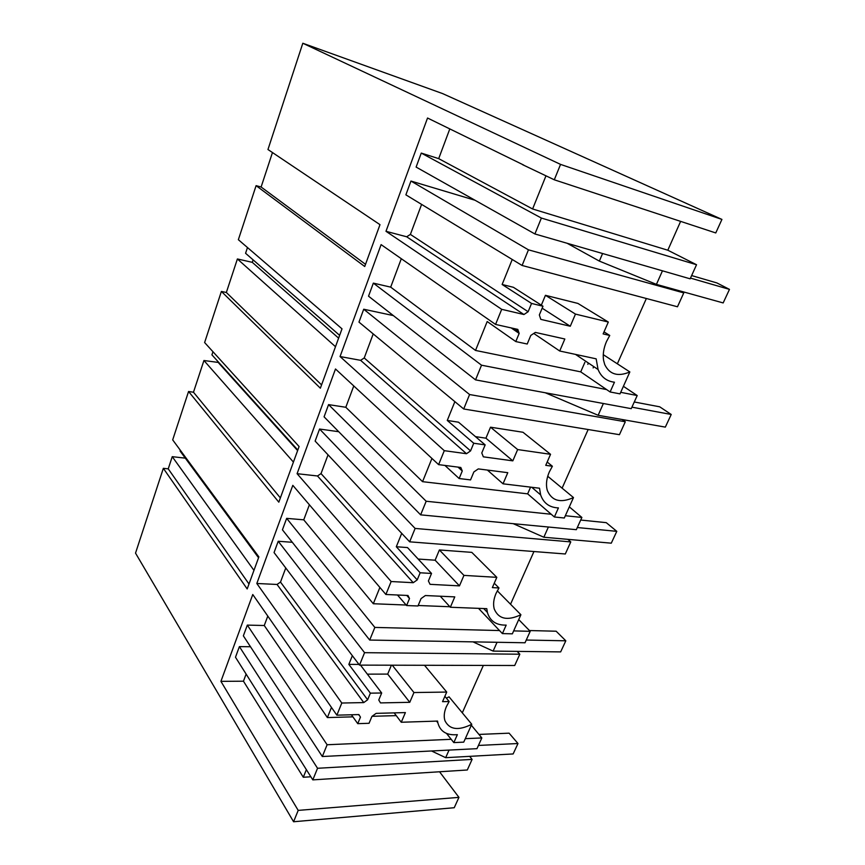 <?xml version="1.0" encoding="UTF-8"?>
<svg xmlns="http://www.w3.org/2000/svg" width="865" height="865" viewBox="0 0 865 865"><rect width="100%" height="100%" fill="white"/><g stroke="black" fill="none" stroke-linecap="round" stroke-linejoin="round"><path stroke-width="1.3" d="M302.815 43.25L442.588 93.582L721.929 219.418L560.552 164.393L302.815 43.25L267.955 149.526L379.984 224.662L364.727 266.507L256.094 185.651L238.362 239.702L342.01 328.83L320.364 388.201L221.386 291.44L204.616 342.54L299.095 446.535L278.822 502.165L188.559 391.488L172.686 439.874L258.873 556.887L247.185 588.946L163.344 468.322L135.524 553.113L293.581 821.75L298.198 810.386L220.921 681.35L243.465 681.198L303.301 777.257L310.87 776.781M185.294 458.147L172.243 456.666L168.232 468.841L163.344 468.322M180.331 450.243L180.071 451.033L258.559 557.763M218.834 362.511L203.935 360.51L193.479 392.234L188.559 391.488M212.963 351.72L211.925 354.855L297.82 450.06M253.11 259.857L252.277 262.333L237.399 258.959L226.349 292.478L221.386 291.44M247.477 247.541L245.574 253.283L339.631 335.35M272.464 152.554L261.111 187.013L256.094 185.651M541.339 305.161L545.437 295.311L575.463 314.092L570.273 326.246L540.787 319.369L539.338 314.946L542.982 306.221L531.553 303.442L528.126 311.735L523.941 314.525L501.689 309.324L495.559 324.429L381.097 244.622L340.053 356.542L444.286 450.676L438.62 464.635L335.49 368.987L297.084 473.685L391.142 581.529L385.887 594.482L292.813 485.341L256.819 583.486L341.794 703.029L336.863 715.171L252.764 594.515L220.921 681.35M501.689 309.324L385.985 231.301L427.537 118.018L523.649 165.031M560.552 164.393L554.292 179.79L522.536 164.653M721.929 219.418L715.766 232.945L554.292 179.79M680.625 221.375L667.812 250.223L696.541 264.733L690.151 278.822L534.905 233.961L416.108 167.075L421.266 153.083L438.696 158.641L449.789 128.939M528.45 249.834L410.951 181.055L405.88 194.841L522.092 265.469L528.45 249.834L683.772 292.9L680.258 291.008M683.772 292.9L677.479 306.772L522.092 265.469M646.36 298.501L617.351 363.808M620.702 392.321L637.202 395.543L623.405 386.309M637.202 395.543L631.245 408.658L475.545 379.876L368.533 296.187L373.345 283.125L390.688 287.137L401.306 258.711M469.587 394.537L363.722 309.227L358.975 322.104L463.705 408.983L469.587 394.537L625.298 421.763L622.097 419.503M625.298 421.763L619.437 434.684L463.705 408.983M588.157 429.516L562.109 488.163M565.342 515.724L581.885 517.443L569.311 506.868M581.885 517.443L576.339 529.683L420.639 514.848L324.072 416.833L328.57 404.615L345.805 407.274L353.774 385.952M415.114 528.429L319.574 429.04L315.13 441.085L409.664 541.825L415.114 528.429L570.781 541.912L567.862 539.349M570.781 541.912L565.31 553.978L409.664 541.825M533.954 551.524L510.545 604.235M513.648 630.899L530.213 631.32L518.73 619.589M530.213 631.32L525.023 642.771L369.701 640.057L282.433 529.812L286.65 518.362L303.745 519.833L309.378 504.771M364.565 652.675L278.216 541.263L274.054 552.562L359.505 665.12L364.565 652.675L519.833 654.21L517.162 651.388M519.833 654.21L514.707 665.499L359.505 665.12M483.351 665.423L462.299 712.836M471.328 725.216L481.837 737.942L476.972 748.668L322.321 756.518L243.357 635.851L247.325 625.103L264.268 625.514L267.793 616.075M317.542 768.282L239.4 646.609L235.485 657.227L312.816 779.873L317.542 768.282L472.106 759.394L469.663 756.345M472.106 759.394L467.295 769.991L312.816 779.873M298.198 810.386L458.947 797.368L439.539 771.764M458.947 797.368L454.233 807.726L293.581 821.75M261.111 187.013L365.527 264.322M495.559 324.429L517.811 329.392L519.162 333.414L515.789 341.567L527.218 344.021L530.796 335.425L535.338 332.409L564.834 339.004L559.709 351.006L596.158 358.834L598.061 369.496C601.207 377.043 606.668 381.281 614.453 382.211L610.106 391.964L620.01 393.878L629.85 371.939C618.01 376.945 609.641 374.513 604.765 364.641L603.597 360.435C602.656 354.564 603.619 348.26 606.495 341.534L609.749 335.458L603.132 333.912L608.311 322.05L575.463 314.092M523.941 314.525L406.669 236.783L385.985 231.301M421.601 204.399L410.388 234.415L406.669 236.783M410.951 181.055L475.004 200.237M667.812 250.223L532.602 208.973L545.988 175.79M421.266 153.083L541.382 218.056L696.541 264.733M532.602 208.973L438.696 158.641M541.382 218.056L534.905 233.961M512.231 259.478L502.132 284.488L513.399 287.299L542.982 306.221M545.437 295.311L577.896 303.42L608.311 322.05M593.714 366.587L593.141 367.917M604.019 331.879L609.749 335.458M603.273 354.661L629.85 371.939M542.16 308.189L570.273 326.246M531.553 303.442L502.132 284.488M528.126 311.735L410.388 234.415M168.232 468.841L248.99 584.005M246.114 674.095L243.465 681.198M239.4 646.609L250.493 646.75M336.863 715.171L358.878 714.577L360.456 717.128L357.753 723.659L369.052 723.291L371.928 716.404L376.124 713.365L405.393 712.587L401.263 722.253L437.571 721.075L437.841 722.762C440.177 731.585 446.686 735.553 457.358 734.666L453.822 742.602L463.737 742.138L471.76 724.265C458.504 730.893 449.584 729.746 445.01 720.837L444.556 719.204C443.799 715.431 444.415 711.214 446.427 706.554L449.151 701.526L442.534 701.656L446.729 692.065L413.946 692.541L409.772 702.315L380.492 702.91L378.773 699.99L381.681 692.995L370.371 693.157L367.625 699.785L363.765 702.585L277.049 584.459L256.819 583.486M341.794 703.029L363.765 702.585M446.394 698.174L449.054 696.833L471.76 724.265M352.347 655.692L348.844 664.385L358.975 664.417M391.402 665.196L387.693 674.095L367.355 674.149M465.294 738.667L481.837 737.942M322.321 756.518L327.111 744.754L451.195 739.294L453.822 742.602M306.372 769.645L303.301 777.257M172.243 456.666L253.964 570.359M327.111 744.754L247.325 625.103M264.268 625.514L327.381 717.572L352.909 716.847M372.101 716.307L396.246 715.625M446.545 733.444L451.195 739.294M327.381 717.572L331.468 707.429M357.753 723.659L351.428 714.782M359.17 715.344L358.618 714.587M394.17 712.879L401.263 722.253M444.87 696.314L449.151 701.526M237.399 258.959L335.49 346.703M226.349 292.478L321.564 384.903M252.277 262.333L338.615 338.139M438.62 464.635L460.807 467.468L462.267 470.982L459.142 478.529L470.549 479.902L473.869 471.944L478.291 468.906L507.777 472.679L503.03 483.816L539.522 488.217L540.625 494.877C543.534 503.181 549.47 507.528 558.422 507.917L554.379 516.989L564.315 518.005L573.484 497.57C560.617 503.289 551.913 500.976 547.383 490.628L546.972 489.114C545.869 483.903 546.648 478.183 549.318 471.933L552.378 466.246L545.739 465.338L550.551 454.309L517.648 449.562L512.826 460.85L483.34 456.828L481.783 452.968L485.157 444.88L473.739 443.237L470.56 450.903L466.495 453.714L360.608 360.327L340.053 356.542M444.286 450.676L466.495 453.714M373.215 333.912L364.23 357.959L360.608 360.327M363.722 309.227L393.348 315.584M547.188 462.029L552.378 466.246M547.729 476.269L573.484 497.57M517.648 449.562L490.52 427.191L522.979 432.262L550.551 454.309M490.52 427.191L485.935 438.187L512.826 460.85M485.935 438.187L475.469 436.63M473.739 443.237L447.27 420.444L458.515 422.196L485.157 444.88M454.86 401.652L447.27 420.444M470.56 450.903L364.23 357.959M373.345 283.125L481.524 365.192L475.545 379.876M390.688 287.137L475.523 350.444L580.729 371.864L610.106 391.964M481.524 365.192L606.625 389.574M475.523 350.444L487.19 321.531L515.789 341.567M519.162 333.414L511.161 327.911M533.965 333.576L559.709 351.006M584.87 362.359L580.729 371.864M203.935 360.51L293.43 462.083M193.479 392.234L280.368 497.916M218.672 362.986L297.625 450.589M385.887 594.482L407.977 595.477L409.502 598.526L406.604 605.543L417.968 605.987L421.06 598.591L425.364 595.542L454.774 596.882L450.351 607.252L486.79 608.668L487.384 612.42C490.012 621.124 496.272 625.352 506.187 625.114L502.403 633.591L512.34 633.829L520.903 614.734C507.452 621.048 498.564 619.124 494.239 608.96L494.142 608.592C493.018 604.051 493.666 598.948 496.088 593.304L498.975 587.962L492.347 587.605L496.824 577.344L463.943 575.387L459.466 585.875L430.056 584.329L428.402 580.966L431.538 573.452L420.152 572.781L417.211 579.896L413.243 582.707L317.487 475.977L297.084 473.685M391.142 581.529L413.243 582.707M328.04 454.828L321.023 473.598L317.487 475.977M319.574 429.04L338.734 431.711M494.261 583.215L498.975 587.962M497.299 590.817L520.903 614.734M463.943 575.387L439.388 549.956L471.793 552.367L496.824 577.344M439.388 549.956L435.127 560.206L459.466 585.875M435.127 560.206L418.163 559.049M420.152 572.781L396.311 546.745L407.502 547.577L431.538 573.452M401.717 533.348L396.311 546.745M417.211 579.896L321.023 473.598M328.57 404.615L426.175 501.246L420.639 514.848M345.805 407.274L422.563 481.675L527.661 493.85L554.379 516.989M426.175 501.246L551.21 514.253M422.563 481.675L431.938 458.45M459.142 478.529L444.934 465.446M462.267 470.982L458.007 467.111M487.395 470.073L503.03 483.816M530.58 487.136L527.661 493.85M285.764 567.981L280.498 582.08L277.049 584.459M278.216 541.263L292.305 542.29M424.51 665.282L446.729 692.065M392.234 665.196L413.946 692.541M387.693 674.095L409.772 702.315M360.489 665.12L381.681 692.995M370.371 693.157L348.844 664.385M367.625 699.785L280.498 582.08M286.65 518.362L374.848 627.417L369.701 640.057M303.745 519.833L373.312 603.738L406.161 605.035M418.173 605.5L449.897 606.743M374.848 627.417L499.516 630.553L502.403 633.591M478.518 608.344L499.516 630.553M373.312 603.738L379.886 587.443M406.604 605.543L397.478 595.001M409.502 598.526L406.788 595.423M440.263 596.223L450.351 607.252M691.632 275.567L716.88 282.931L729.476 289.386L690.486 278.098M662.46 270.821L656.427 284.38L723.162 302.934L729.476 289.386M602.581 253.521L599.348 261.1L656.427 284.38M599.348 261.1L567.137 243.27M587.822 364.349L588.395 363.03M634.272 401.976L659.714 406.81L671.218 414.476L631.926 407.166M603.381 403.501L598.137 415.286L665.336 427.115L671.218 414.476M545.274 392.764L598.137 415.286M580.707 520.049L606.257 522.655L616.788 531.348L577.312 527.531M548.388 527.012L543.836 537.23L611.285 543.177L616.788 531.348M513.226 523.671L543.836 537.23M529.456 630.542L556.152 631.223L565.818 640.803L526.255 640.046M497.061 642.273L493.126 651.107L560.661 651.896L565.818 640.803M473.004 641.862L493.126 651.107M478.94 734.428L509.107 733.174L517.984 743.522L478.432 745.446M449.054 750.085L445.67 757.675L513.14 753.945L517.984 743.522M431.549 750.971L445.67 757.675M436.533 721.107L437.841 722.762M513.896 328.516L518.297 331.544M575.485 354.391L598.061 369.496M460.018 467.37L460.98 468.235M531.737 487.276L540.625 494.877M483.697 608.549L487.384 612.42"/></g></svg>
